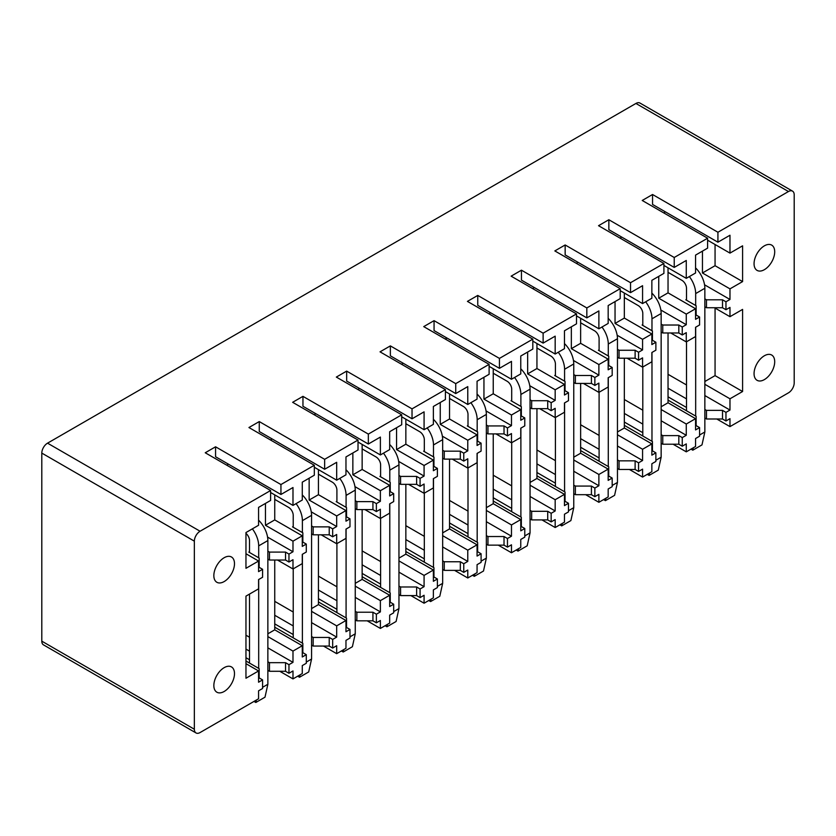 <?xml version="1.0" encoding="UTF-8"?>
<svg xmlns="http://www.w3.org/2000/svg" width="836" height="836" viewBox="0 0 836 836"><rect width="100%" height="100%" fill="white"/><g stroke="black" fill="none" stroke-linecap="round" stroke-linejoin="round"><path stroke-width="1.25" d="M194.349 729.232A8.109 4.682 120 0 0 196.021 732.942L43.482 644.87A8.109 4.682 -60 0 1 41.8 641.16L194.349 729.232L194.349 541.164A8.109 4.682 120 0 1 200.076 531.236L270.613 490.513L205.238 452.767L215.563 446.8L280.938 484.546L314.315 465.276L248.94 427.53L259.264 421.574L324.64 459.319L358.017 440.049L292.642 402.304L302.956 396.348L368.342 434.093L401.708 414.823L336.333 377.078L346.658 371.111L412.033 408.856L445.41 389.586L380.035 351.841L390.36 345.885L455.735 383.63L489.112 364.36L423.737 326.615L434.062 320.658L499.437 358.404L532.814 339.134L467.428 301.388L477.753 295.432L543.128 333.177L576.506 313.908L511.13 276.162L521.455 270.195L586.83 307.941L620.207 288.671L554.832 250.925L565.157 244.969L630.532 282.714L663.909 263.444L598.534 225.699L608.848 219.743L674.234 257.488L707.601 238.218L642.226 200.473L652.55 194.506L717.925 232.251L788.463 191.528A8.109 4.682 120 0 1 792.518 191.13A8.109 4.682 120 0 1 794.2 194.84L794.2 382.909A8.109 4.682 120 0 1 788.463 392.836L729.974 426.611L716.776 418.993M792.518 191.13L639.979 103.058A8.109 4.682 -60 0 0 635.924 103.455L47.537 443.164A8.109 4.682 -60 0 0 41.8 453.091L41.8 641.16M729.974 426.611L729.974 418.658L725.962 420.978L725.962 412.367L729.974 410.058L729.974 398.793L742.587 391.509L742.587 309.404L729.974 316.687L729.974 307.418L725.962 309.728L725.962 301.786L729.974 299.466L729.974 288.869L702.449 272.985L702.449 251.124M729.974 288.869L742.587 281.586L742.587 245.826L729.974 253.109L729.974 235.24L717.925 242.189L717.925 232.251M769.329 244.436A14.599 8.433 120 0 0 756.12 255.377A14.599 8.433 120 0 0 757.082 270.394A14.599 8.433 120 0 0 759.433 271.073A14.599 8.433 120 0 0 772.642 260.121A14.599 8.433 120 0 0 771.68 245.105A14.599 8.433 120 0 0 769.329 244.436M769.329 354.36A14.599 8.433 120 0 0 756.12 365.301A14.599 8.433 120 0 0 757.082 380.317A14.599 8.433 120 0 0 759.433 380.997A14.599 8.433 120 0 0 772.642 370.045A14.599 8.433 120 0 0 771.68 355.028A14.599 8.433 120 0 0 769.329 354.36M707.601 238.218L707.601 248.146L695.562 255.105L695.562 272.985L686.272 278.346L686.272 260.466L674.234 267.416L674.234 257.488M663.909 263.444L663.909 273.372L651.861 280.332L651.861 298.212L642.57 303.572L642.57 285.693L630.532 292.642L630.532 282.714M620.207 288.671L620.207 298.609L608.169 305.558L608.169 323.438L598.879 328.799L598.879 310.919L586.83 317.879L586.83 307.941M576.506 313.908L576.506 323.835L564.467 330.784L564.467 348.664L555.177 354.036L555.177 336.156L543.128 343.105L543.128 333.177M532.814 339.134L532.814 349.061L520.765 356.021L520.765 373.901L511.475 379.262L511.475 361.382L499.437 368.331L499.437 358.404M489.112 364.36L489.112 374.298L477.063 381.247L477.063 399.127L467.773 404.488L467.773 386.608L455.735 393.568L455.735 383.63M445.41 389.586L445.41 399.524L433.372 406.474L433.372 424.354L424.082 429.714L424.082 411.845L412.033 418.794L412.033 408.856M401.708 414.823L401.708 424.751L389.67 431.71L389.67 449.59L380.38 454.951L380.38 437.071L368.342 444.02L368.342 434.093M358.017 440.049L358.017 449.987L345.968 456.937L345.968 474.817L336.678 480.177L336.678 462.298L324.64 469.247L324.64 459.319M314.315 465.276L314.315 475.214L302.277 482.163L302.277 500.043L292.987 505.404L292.987 487.524L280.938 494.484L280.938 484.546M196.021 732.942A8.109 4.682 120 0 0 200.076 732.545L258.575 698.771L258.575 690.818L262.588 688.509L262.588 679.898L258.575 682.218L258.575 670.953L245.962 678.236L245.962 596.131L258.575 588.847L258.575 579.578L262.588 577.258L262.588 569.306L258.575 571.625L258.575 561.029L245.962 568.313L245.962 532.553L258.575 525.269L258.575 507.389L270.613 500.44L270.613 490.513M219.22 671.966A14.599 8.433 120 0 0 216.869 692.208A14.599 8.433 120 0 0 229.116 687.171A14.599 8.433 120 0 0 231.467 666.919A14.599 8.433 120 0 0 219.22 671.966M219.22 562.032A14.599 8.433 120 0 0 216.869 582.284A14.599 8.433 120 0 0 229.116 577.248A14.599 8.433 120 0 0 231.467 556.995A14.599 8.433 120 0 0 219.22 562.032M729.974 253.109L707.601 240.204M686.272 278.346L663.909 265.43M642.57 303.572L620.207 290.656M598.879 328.799L576.506 315.893M555.177 354.036L532.814 341.119M511.475 379.262L489.112 366.346M467.773 404.488L445.41 391.582M424.082 429.714L401.708 416.809M380.38 454.951L358.017 442.035M336.678 480.177L314.315 467.261M292.987 505.404L270.613 492.498M742.587 281.586L715.062 265.702L702.449 272.985M715.062 265.702L715.062 244.509M661.151 332.049L662.76 332.979L678.822 332.979L682.26 334.964L686.272 332.644L686.272 341.914L695.562 336.553L695.562 327.284L699.575 324.964L699.575 317.011L695.562 319.331L695.562 308.735L668.037 292.851L658.747 298.212L658.747 276.361M668.037 292.851L668.037 267.813M617.459 357.275L619.058 358.205L635.12 358.205L638.558 360.191L642.57 357.871L642.57 367.14L651.861 361.779L651.861 352.51L655.873 350.19L655.873 342.248L651.861 344.568L651.861 333.972L624.335 318.077L615.045 323.438L615.045 301.587M624.335 318.077L624.335 293.049M573.757 382.501L575.367 383.431L591.418 383.431L594.856 385.417L598.879 383.107L598.879 392.377L608.169 387.005L608.169 377.736L612.182 375.416L612.182 367.474L608.169 369.794L608.169 359.198L580.633 343.303L571.343 348.664L571.343 326.813M580.633 343.303L580.633 318.276M530.055 407.738L531.665 408.658L547.716 408.658L551.164 410.654L555.177 408.334L555.177 417.603L564.467 412.242L564.467 402.973L568.48 400.653L568.48 392.701L564.467 395.02L564.467 384.424L536.942 368.53L527.652 373.901L527.652 352.05M536.942 368.53L536.942 343.502M486.353 432.964L487.963 433.894L504.024 433.894L507.462 435.88L511.475 433.56L511.475 442.829L520.765 437.468L520.765 428.199L524.778 425.879L524.778 417.937L520.765 420.247L520.765 409.661L493.24 393.766L483.95 399.127L483.95 377.276M493.24 393.766L493.24 368.728M442.662 458.191L444.261 459.121L460.322 459.121L463.761 461.106L467.773 458.786L467.773 468.066L477.063 462.695L477.063 453.425L481.087 451.106L481.087 443.164L477.063 445.483L477.063 434.887L449.538 418.993L440.248 424.354L440.248 402.503M449.538 418.993L449.538 393.965M398.96 483.427L400.569 484.347L416.621 484.347L420.069 486.333L424.082 484.023L424.082 493.292L433.372 487.931L433.372 478.652L437.385 476.342L437.385 468.39L433.372 470.71L433.372 460.113L405.847 444.219L396.557 449.59L396.557 427.729M405.847 444.219L405.847 419.191M355.258 508.654L356.867 509.584L372.929 509.584L376.367 511.569L380.38 509.249L380.38 518.519L389.67 513.158L389.67 503.889L393.683 501.569L393.683 493.616L389.67 495.936L389.67 485.34L362.145 469.456L352.855 474.817L352.855 452.966M362.145 469.456L362.145 444.418M311.567 533.88L313.166 534.81L329.227 534.81L332.665 536.796L336.678 534.476L336.678 543.745L345.968 538.384L345.968 529.115L349.981 526.795L349.981 518.853L345.968 521.173L345.968 510.577L318.443 494.682L309.153 500.043L309.153 478.192M318.443 494.682L318.443 469.654M267.865 559.117L269.474 560.036L285.525 560.036L288.963 562.022L292.987 559.712L292.987 568.982L302.277 563.61L302.277 554.341L306.289 552.021L306.289 544.079L302.277 546.399L302.277 535.803L274.741 519.908L265.451 525.269L265.451 503.418M274.741 519.908L274.741 494.881M695.562 308.735L686.272 314.106L658.747 298.212M651.861 333.972L642.57 339.332L615.045 323.438M608.169 359.198L598.879 364.559L571.343 348.664M564.467 384.424L555.177 389.795L527.652 373.901M520.765 409.661L511.475 415.022L483.95 399.127M477.063 434.887L467.773 440.248L440.248 424.354M433.372 460.113L424.082 465.474L396.557 449.59M389.67 485.34L380.38 490.711L352.855 474.817M345.968 510.577L336.678 515.937L309.153 500.043M302.277 535.803L292.987 541.164L265.451 525.269M258.575 561.029L245.962 553.745M682.26 334.964L682.26 327.012L686.272 324.702L686.272 314.106M638.558 360.191L638.558 352.249L642.57 349.929L642.57 339.332M594.856 385.417L594.856 377.475L598.879 375.155L598.879 364.559M551.164 410.654L551.164 402.701L555.177 400.381L555.177 389.795M507.462 435.88L507.462 427.927L511.475 425.618L511.475 415.022M463.761 461.106L463.761 453.164L467.773 450.844L467.773 440.248M420.069 486.333L420.069 478.391L424.082 476.071L424.082 465.474M376.367 511.569L376.367 503.617L380.38 501.307L380.38 490.711M332.665 536.796L332.665 528.854L336.678 526.534L336.678 515.937M288.963 562.022L288.963 554.08L292.987 551.76L292.987 541.164M729.974 316.687L714.487 307.742M686.272 341.914L670.785 332.979M642.57 367.14L627.094 358.205M598.879 392.377L583.392 383.431M555.177 417.603L539.69 408.658M511.475 442.829L495.988 433.894M467.773 468.066L452.297 459.121M424.082 493.292L408.595 484.347M380.38 518.519L364.893 509.584M336.678 543.745L321.202 534.81M292.987 568.982L277.5 560.036M742.587 391.509L715.062 375.625L704.852 381.519M715.062 375.625L715.062 308.076M695.562 418.658L686.272 424.03L686.272 435.284L682.26 437.604L682.26 446.215L686.272 443.895L686.272 451.837L695.562 446.476L695.562 438.534L699.575 436.214L699.575 427.604L695.562 429.923L695.562 418.658L668.037 402.774L661.151 406.745M668.037 402.774L668.037 332.979M651.861 443.895L642.57 449.256L642.57 460.511L638.558 462.83L638.558 471.441L642.57 469.121L642.57 477.063L651.861 471.703L651.861 463.761L655.873 461.441L655.873 452.83L651.861 455.15L651.861 443.895L624.335 428.001L617.459 431.972M624.335 428.001L624.335 358.205M608.169 469.121L598.879 474.482L598.879 485.747L594.856 488.057L594.856 496.668L598.879 494.348L598.879 502.3L608.169 496.929L608.169 488.987L612.182 486.667L612.182 478.067L608.169 480.376L608.169 469.121L580.633 453.227L573.757 457.198M580.633 453.227L580.633 383.431M564.467 494.348L555.177 499.719L555.177 510.974L551.164 513.294L551.164 521.894L555.177 519.584L555.177 527.526L564.467 522.166L564.467 514.213L568.48 511.904L568.48 503.293L564.467 505.613L564.467 494.348L536.942 478.464L530.055 482.435M536.942 478.464L536.942 408.658M520.765 519.584L511.475 524.945L511.475 536.2L507.462 538.52L507.462 547.131L511.475 544.811L511.475 552.753L520.765 547.392L520.765 539.45L524.778 537.13L524.778 528.519L520.765 530.839L520.765 519.584L493.24 503.69L486.353 507.661M493.24 503.69L493.24 433.894M477.063 544.811L467.773 550.172L467.773 561.426L463.761 563.746L463.761 572.357L467.773 570.037L467.773 577.99L477.063 572.618L477.063 564.676L481.087 562.356L481.087 553.745L477.063 556.065L477.063 544.811L449.538 528.916L442.662 532.887M449.538 528.916L449.538 459.121M433.372 570.037L424.082 575.398L424.082 586.663L420.069 588.983L420.069 597.583L424.082 595.274L424.082 603.216L433.372 597.855L433.372 589.902L437.385 587.583L437.385 578.982L433.372 581.292L433.372 570.037L405.847 554.143L398.96 558.124M405.847 554.143L405.847 484.347M389.67 595.263L380.38 600.635L380.38 611.889L376.367 614.209L376.367 622.82L380.38 620.5L380.38 628.442L389.67 623.081L389.67 615.139L393.683 612.819L393.683 604.209L389.67 606.528L389.67 595.263L362.145 579.379L355.258 583.35M362.145 579.379L362.145 509.584M345.968 620.5L336.678 625.861L336.678 637.116L332.665 639.435L332.665 648.046L336.678 645.726L336.678 653.668L345.968 648.308L345.968 640.366L349.981 638.046L349.981 629.435L345.968 631.755L345.968 620.5L318.443 604.606L311.567 608.577M318.443 604.606L318.443 534.81M302.277 645.726L292.987 651.087L292.987 662.352L288.963 664.662L288.963 673.273L292.987 670.953L292.987 678.905L302.277 673.544L302.277 665.592L306.289 663.272L306.289 654.672L302.277 656.981L302.277 645.726L274.741 629.832L267.865 633.803M274.741 629.832L274.741 560.036M729.974 398.793L704.852 384.299M686.272 424.03L661.151 409.525M642.57 449.256L617.459 434.751M598.879 474.482L573.757 459.988M555.177 499.719L530.055 485.214M511.475 524.945L486.353 510.441M467.773 550.172L442.662 535.667M424.082 575.398L398.96 560.904M380.38 600.635L355.258 586.13M336.678 625.861L311.567 611.356M292.987 651.087L267.865 636.593M258.575 670.953L245.962 663.669M686.272 451.837L673.084 444.219M642.57 477.063L629.383 469.456M598.879 502.3L585.681 494.682M555.177 527.526L541.989 519.908M511.475 552.753L498.287 545.145M467.773 577.99L454.585 570.371M424.082 603.216L410.884 595.598M380.38 628.442L367.192 620.824M336.678 653.668L323.49 646.061M292.987 678.905L279.788 671.287M668.037 400.12L696.137 416.349L696.137 425.618L699.575 427.604M729.974 410.058L704.852 395.553M686.502 384.957L668.037 374.298M668.037 388.207L686.502 398.866M704.852 409.462L706.462 410.382L722.513 410.382L725.962 412.367M704.852 418.063L706.462 418.993L706.462 410.382M668.037 396.807L686.502 407.477M725.962 420.978L722.513 418.993L706.462 418.993M704.852 306.822L706.462 307.742L722.513 307.742L725.962 309.728M722.513 418.993L722.513 410.382M729.974 299.466L704.549 284.794M699.575 317.011L696.137 315.026L696.137 305.757L685.813 299.8L686.502 299.403M704.852 298.87L706.462 299.8L722.513 299.8L725.962 301.786M722.513 307.742L722.513 299.8M664.599 213.379L664.599 211.393M717.925 242.189L652.55 204.444L652.55 194.506M706.462 307.742L706.462 299.8M624.335 425.346L652.435 441.575L652.435 450.844L655.873 452.83M686.272 435.284L661.151 420.78M642.8 410.183L624.335 399.524M624.335 413.433L642.8 424.092M661.151 434.689L662.76 435.619L678.822 435.619L682.26 437.604M661.151 443.299L662.76 444.219L662.76 435.619M624.335 422.044L642.8 432.703M682.26 446.215L678.822 444.219L662.76 444.219M678.822 444.219L678.822 435.619M686.272 324.702L660.848 310.02M655.873 342.248L652.435 340.262L652.435 330.993L642.111 325.026L642.8 324.629M661.151 324.107L662.76 325.026L678.822 325.026L682.26 327.012M678.822 332.979L678.822 325.026M620.897 238.615L620.897 236.63M674.234 267.416L608.848 229.67L608.848 219.743M662.76 332.979L662.76 325.026M580.633 450.583L608.733 466.801L608.733 476.071L612.182 478.067M642.57 460.511L617.459 446.016M599.098 435.42L580.633 424.751M580.633 438.66L599.098 449.319M617.459 459.915L619.058 460.845L635.12 460.845L638.558 462.83M617.459 468.526L619.058 469.456L619.058 460.845M580.633 447.27L599.098 457.929M638.558 471.441L635.12 469.456L619.058 469.456M635.12 469.456L635.12 460.845M642.57 349.929L617.156 335.246M612.182 367.474L608.733 365.489L608.733 356.22L598.419 350.263L599.098 349.856M617.459 349.333L619.058 350.263L635.12 350.263L638.558 352.249M635.12 358.205L635.12 350.263M577.195 263.842L577.195 261.856M630.532 292.642L565.157 254.907L565.157 244.969M619.058 358.205L619.058 350.263M536.942 475.809L565.042 492.038L565.042 501.307L568.48 503.293M598.879 485.747L573.757 471.243M555.407 460.646L536.942 449.987M536.942 463.886L555.407 474.555M573.757 485.152L575.367 486.071L591.418 486.071L594.856 488.057M573.757 493.752L575.367 494.682L575.367 486.071M536.942 472.497L555.407 483.156M594.856 496.668L591.418 494.682L575.367 494.682M591.418 494.682L591.418 486.071M598.879 375.155L573.454 360.483M568.48 392.701L565.042 390.715L565.042 381.446L554.717 375.489L555.407 375.092M573.757 374.559L575.367 375.489L591.418 375.489L594.856 377.475M591.418 383.431L591.418 375.489M533.493 289.068L533.493 287.082M586.83 317.879L521.455 280.133L521.455 270.195M575.367 383.431L575.367 375.489M493.24 501.036L521.34 517.265L521.34 526.534L524.778 528.519M555.177 510.974L530.055 496.469M511.705 485.873L493.24 475.214M493.24 489.123L511.705 499.782M530.055 510.378L531.665 511.308L547.716 511.308L551.164 513.294M530.055 518.989L531.665 519.908L531.665 511.308M493.24 497.733L511.705 508.392M551.164 521.894L547.716 519.908L531.665 519.908M547.716 519.908L547.716 511.308M555.177 400.381L529.752 385.709M524.778 417.937L521.34 415.952L521.34 406.672L511.015 400.716L511.705 400.319M530.055 399.786L531.665 400.716L547.716 400.716L551.164 402.701M547.716 408.658L547.716 400.716M489.802 314.305L489.802 312.309M543.128 343.105L477.753 305.359L477.753 295.432M531.665 408.658L531.665 400.716M449.538 526.272L477.638 542.491L477.638 551.76L481.087 553.745M511.475 536.2L486.353 521.695M468.003 511.109L449.538 500.44M449.538 514.349L468.003 525.008M486.353 535.604L487.963 536.534L504.024 536.534L507.462 538.52M486.353 544.215L487.963 545.145L487.963 536.534M449.538 522.96L468.003 533.619M507.462 547.131L504.024 545.145L487.963 545.145M504.024 545.145L504.024 536.534M511.475 425.618L486.061 410.936M481.087 443.164L477.638 441.178L477.638 431.909L467.324 425.942L468.003 425.545M486.353 425.022L487.963 425.942L504.024 425.942L507.462 427.927M504.024 433.894L504.024 425.942M446.1 339.531L446.1 337.545M499.437 368.331L434.062 330.586L434.062 320.658M487.963 433.894L487.963 425.942M405.847 551.499L433.947 567.717L433.947 576.997L437.385 578.982M467.773 561.426L442.662 546.932M424.312 536.336L405.847 525.677M405.847 539.575L424.312 550.245M442.662 560.831L444.261 561.761L460.322 561.761L463.761 563.746M442.662 569.441L444.261 570.371L444.261 561.761M405.847 548.186L424.312 558.845M463.761 572.357L460.322 570.371L444.261 570.371M460.322 570.371L460.322 561.761M467.773 450.844L442.359 436.173M437.385 468.39L433.947 466.404L433.947 457.135L423.622 451.179L424.312 450.782M442.662 450.249L444.261 451.179L460.322 451.179L463.761 453.164M460.322 459.121L460.322 451.179M402.398 364.757L402.398 362.772M455.735 393.568L390.36 355.822L390.36 345.885M444.261 459.121L444.261 451.179M362.145 576.725L390.245 592.954L390.245 602.223L393.683 604.209M424.082 586.663L398.96 572.158M380.61 561.562L362.145 550.903M362.145 564.812L380.61 575.471M398.96 586.067L400.569 586.987L416.621 586.987L420.069 588.983M398.96 594.668L400.569 595.598L400.569 586.987M362.145 573.412L380.61 584.082M420.069 597.583L416.621 595.598L400.569 595.598M416.621 595.598L416.621 586.987M424.082 476.071L398.657 461.399M393.683 493.616L390.245 491.631L390.245 482.362L379.92 476.405L380.61 476.008M398.96 475.475L400.569 476.405L416.621 476.405L420.069 478.391M416.621 484.347L416.621 476.405M358.707 389.984L358.707 387.998M412.033 418.794L346.658 381.049L346.658 371.111M400.569 484.347L400.569 476.405M318.443 601.951L346.543 618.18L346.543 627.449L349.981 629.435M380.38 611.889L355.258 597.385M336.908 586.788L318.443 576.129M318.443 590.038L336.908 600.697M355.258 611.294L356.867 612.224L372.929 612.224L376.367 614.209M355.258 619.904L356.867 620.824L356.867 612.224M318.443 598.649L336.908 609.308M376.367 622.82L372.929 620.824L356.867 620.824M372.929 620.824L372.929 612.224M380.38 501.307L354.955 486.625M349.981 518.853L346.543 516.867L346.543 507.598L336.218 501.631L336.908 501.234M355.258 500.712L356.867 501.631L372.929 501.631L376.367 503.617M372.929 509.584L372.929 501.631M315.005 415.22L315.005 413.235M368.342 444.02L302.956 406.275L302.956 396.348M356.867 509.584L356.867 501.631M274.741 627.188L302.841 643.407L302.841 652.676L306.289 654.672M336.678 637.116L311.567 622.621M293.217 612.025L274.741 601.356M274.741 615.265L293.217 625.924M311.567 636.52L313.166 637.45L329.227 637.45L332.665 639.435M311.567 645.131L313.166 646.061L313.166 637.45M274.741 623.875L293.217 634.534M332.665 648.046L329.227 646.061L313.166 646.061M329.227 646.061L329.227 637.45M336.678 526.534L311.264 511.851M306.289 544.079L302.841 542.094L302.841 532.825L292.527 526.868L293.217 526.461M311.567 525.938L313.166 526.868L329.227 526.868L332.665 528.854M329.227 534.81L329.227 526.868M271.303 440.447L271.303 438.461M324.64 469.247L259.264 431.512L259.264 421.574M313.166 534.81L313.166 526.868M245.962 661.025L259.15 668.643L259.15 677.912L262.588 679.898M292.987 662.352L267.865 647.848M249.515 637.251L245.962 635.203M245.962 649.102L249.515 651.16M267.865 661.757L269.474 662.676L285.525 662.676L288.963 664.662M267.865 670.357L269.474 671.287L269.474 662.676M245.962 657.713L249.515 659.761M288.963 673.273L285.525 671.287L269.474 671.287M285.525 671.287L285.525 662.676M292.987 551.76L267.562 537.088M262.588 569.306L259.15 567.32L259.15 558.051L248.825 552.094L249.515 551.697M267.865 551.164L269.474 552.094L285.525 552.094L288.963 554.08M285.525 560.036L285.525 552.094M227.601 465.673L227.601 463.687M280.938 494.484L215.563 456.738L215.563 446.8M269.474 560.036L269.474 552.094M689.355 276.559A19.468 11.234 60 0 1 695.677 293.572L695.677 305.495M695.562 267.886A19.468 11.234 60 0 1 704.852 288.274L704.852 431.972L701.989 444.888L692.814 450.186L690.975 449.12M695.677 327.21L695.677 416.077M699.575 435.023L704.852 431.972M693.347 447.751L692.814 450.186M686.502 410.779L686.502 341.778M686.502 300.197L686.502 288.284A6.489 3.752 60 0 0 681.915 280.332L668.037 272.317M645.664 301.786A19.468 11.234 60 0 1 651.975 318.809L651.975 330.722M651.861 293.112A19.468 11.234 60 0 1 661.151 313.51L661.151 457.198L658.287 470.114L649.112 475.412L647.273 474.357M651.975 352.447L651.975 441.314M655.873 460.249L661.151 457.198M649.656 472.977L649.112 475.412M642.8 436.016L642.8 367.014M642.8 325.423L642.8 313.51A6.489 3.752 60 0 0 638.213 305.558L624.335 297.543M601.962 327.022A19.468 11.234 60 0 1 608.284 344.035L608.284 355.948M608.169 318.338A19.468 11.234 60 0 1 617.459 338.737L617.459 482.435L614.585 495.34L605.41 500.639L603.582 499.583M608.284 377.673L608.284 466.54M612.182 485.476L617.459 482.435M605.954 498.214L605.41 500.639M599.098 461.242L599.098 392.241M599.098 350.66L599.098 338.737A6.489 3.752 60 0 0 594.511 330.784L580.633 322.78M558.26 352.249A19.468 11.234 60 0 1 564.582 369.261L564.582 381.185M564.467 343.575A19.468 11.234 60 0 1 573.757 363.963L573.757 507.661L570.883 520.577L561.708 525.875L559.88 524.809M564.582 402.9L564.582 491.767M568.48 510.712L573.757 507.661M562.252 523.44L561.708 525.875M555.407 486.468L555.407 417.467M555.407 375.886L555.407 363.963A6.489 3.752 60 0 0 550.819 356.021L536.942 348.006M514.568 377.475A19.468 11.234 60 0 1 520.88 394.487L520.88 406.411M520.765 368.801A19.468 11.234 60 0 1 530.055 389.189L530.055 532.887L527.192 545.803L518.017 551.102L516.178 550.046M520.88 428.126L520.88 516.993M524.778 535.939L530.055 532.887M518.55 548.667L518.017 551.102M511.705 511.705L511.705 442.704M511.705 401.113L511.705 389.2A6.489 3.752 60 0 0 507.118 381.247L493.24 373.232M470.867 402.712A19.468 11.234 60 0 1 477.178 419.724L477.178 431.637M477.063 394.028A19.468 11.234 60 0 1 486.353 414.426L486.353 558.124L483.49 571.03L474.315 576.328L472.476 575.272M477.178 453.363L477.178 542.23M481.087 561.165L486.353 558.124M474.858 573.904L474.315 576.328M468.003 536.931L468.003 467.93M468.003 426.339L468.003 414.426A6.489 3.752 60 0 0 463.416 406.474L449.538 398.469M427.165 427.938A19.468 11.234 60 0 1 433.487 444.951L433.487 456.874M433.372 419.264A19.468 11.234 60 0 1 442.662 439.652L442.662 583.35L439.788 596.267L430.613 601.565L428.784 600.499M433.487 478.589L433.487 567.456M437.385 586.391L442.662 583.35M431.157 599.13L430.613 601.565M424.312 562.158L424.312 493.156M424.312 451.576L424.312 439.652A6.489 3.752 60 0 0 419.724 431.71L405.847 423.695M383.463 453.164A19.468 11.234 60 0 1 389.785 470.177L389.785 482.1M389.67 444.491A19.468 11.234 60 0 1 398.96 464.879L398.96 608.577L396.097 621.493L386.922 626.791L385.082 625.725M389.785 503.815L389.785 592.682M393.683 611.628L398.96 608.577M387.455 624.356L386.922 626.791M380.61 587.384L380.61 518.383M380.61 476.802L380.61 464.889A6.489 3.752 60 0 0 376.022 456.937L362.145 448.922M339.771 478.391A19.468 11.234 60 0 1 346.083 495.414L346.083 507.327M345.968 469.717A19.468 11.234 60 0 1 355.258 490.115L355.258 633.803L352.395 646.719L343.22 652.017L341.381 650.962M346.083 529.052L346.083 617.919M349.981 636.854L355.258 633.803M343.763 649.582L343.22 652.017M336.908 612.621L336.908 543.619M336.908 502.028L336.908 490.115A6.489 3.752 60 0 0 332.32 482.163L318.443 474.148M296.069 503.627A19.468 11.234 60 0 1 302.392 520.64L302.392 532.553M302.277 494.943A19.468 11.234 60 0 1 311.567 515.342L311.567 659.04L308.693 671.945L299.518 677.244L297.689 676.188M302.392 554.278L302.392 643.145M306.289 662.081L311.567 659.04M300.061 674.819L299.518 677.244M293.217 637.847L293.217 568.846M293.217 527.265L293.217 515.342A6.489 3.752 60 0 0 288.629 507.389L274.741 499.385M252.367 528.854A19.468 11.234 60 0 1 258.69 545.866L258.69 557.79M258.575 520.18A19.468 11.234 60 0 1 267.865 540.568L267.865 684.266L265.002 697.182L255.816 702.48L253.987 701.414M258.69 579.505L258.69 668.372M262.588 687.317L267.865 684.266M256.359 700.045L255.816 702.48M249.515 663.073L249.515 594.072M249.515 552.491L249.515 540.568A6.489 3.752 60 0 0 245.962 533.358M635.924 103.455L788.463 191.528M47.537 443.164L200.076 531.236M41.8 453.091L194.349 541.164M695.677 293.572L704.852 288.274M651.975 318.809L661.151 313.51M608.284 344.035L617.459 338.737M564.582 369.261L573.757 363.963M520.88 394.487L530.055 389.189M477.178 419.724L486.353 414.426M433.487 444.951L442.662 439.652M389.785 470.177L398.96 464.879M346.083 495.414L355.258 490.115M302.392 520.64L311.567 515.342M258.69 545.866L267.865 540.568"/></g></svg>
